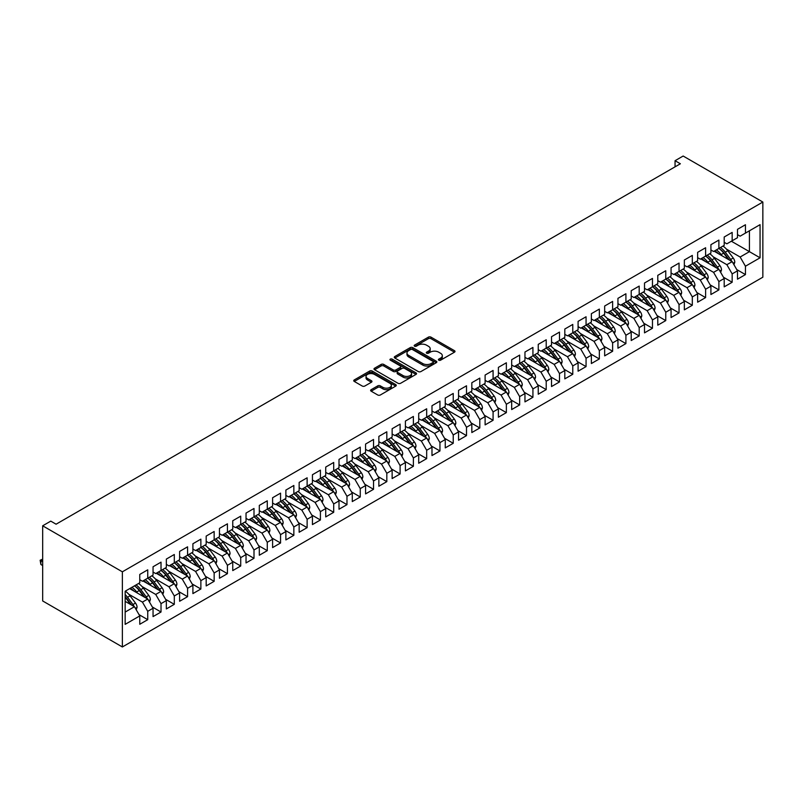<?xml version="1.0" encoding="UTF-8"?>
<svg xmlns="http://www.w3.org/2000/svg" width="803" height="803" viewBox="0 0 803 803"><rect width="100%" height="100%" fill="white"/><g stroke="black" fill="none" stroke-linecap="round" stroke-linejoin="round"><path stroke-width="1.2" d="M438.799 360.186A1.295 0.743 0 0 0 440.616 360.186L454.468 352.186A1.847 1.064 0 0 0 455.01 351.433A1.847 1.064 0 0 0 454.468 350.68L431 337.14A1.847 1.064 0 0 0 428.4 337.14L414.549 345.129A1.295 0.743 0 0 0 414.167 345.661A1.295 0.743 0 0 0 414.549 346.183A1.295 0.743 0 0 0 416.366 346.183L418.162 345.149A5.902 3.403 0 0 1 426.503 345.149L428.461 346.284A5.902 3.403 0 0 1 430.187 348.693A5.902 3.403 0 0 1 428.461 351.102L426.674 352.136A1.295 0.743 0 0 0 426.293 352.658A1.295 0.743 0 0 0 426.674 353.19A1.295 0.743 0 0 0 428.491 353.19L430.288 352.156A5.902 3.403 0 0 1 438.629 352.156L440.586 353.28A5.902 3.403 0 0 1 442.312 355.689A5.902 3.403 0 0 1 440.586 358.098L438.799 359.132A1.295 0.743 0 0 0 438.418 359.664A1.295 0.743 0 0 0 438.799 360.186L438.799 359.132M371.167 389.676A1.847 1.064 0 0 0 370.625 390.429A1.847 1.064 0 0 0 371.167 391.181L377.741 394.986A1.847 1.064 0 0 0 380.351 394.986L395.738 386.102A1.847 1.064 0 0 0 396.28 385.35A1.847 1.064 0 0 0 395.738 384.597L372.271 371.046A1.847 1.064 0 0 0 369.661 371.046L354.274 379.929A1.847 1.064 0 0 0 353.742 380.682A1.847 1.064 0 0 0 354.274 381.435L362.233 386.022A1.847 1.064 0 0 0 364.843 386.022L371.428 382.228A1.847 1.064 0 0 0 371.96 381.475A1.847 1.064 0 0 0 371.428 380.722L367.483 378.444A4.928 2.851 0 0 1 366.038 376.426A4.928 2.851 0 0 1 369.079 373.796A4.928 2.851 0 0 1 374.449 374.419L389.907 383.332A4.928 2.851 0 0 1 391.352 385.35A4.928 2.851 0 0 1 388.301 387.979A4.928 2.851 0 0 1 382.931 387.357L380.351 385.872A1.847 1.064 0 0 0 377.741 385.872L371.167 389.676L371.167 391.181M42.669 525.804L122.367 571.816L122.367 646.967L42.669 600.955L42.669 525.804L50.78 521.127L56.09 524.198L680.362 163.772L675.052 160.71L675.052 166.843M675.052 160.71L683.152 156.033L762.85 202.045L122.367 571.816M418.293 371.568A1.847 1.064 0 0 0 420.902 371.568L436.29 362.695A1.847 1.064 0 0 0 436.822 361.942A1.847 1.064 0 0 0 436.29 361.189L412.812 347.639A1.847 1.064 0 0 0 410.213 347.639L394.825 356.522A1.847 1.064 0 0 0 394.283 357.275A1.847 1.064 0 0 0 394.825 358.028L418.293 371.568M390.84 360.467A1.295 0.743 0 0 1 392.155 360.647L415.984 374.409L400.627 383.282A1.847 1.064 0 0 1 398.017 383.282L374.549 369.731L374.549 368.226A1.847 1.064 0 0 0 374.007 368.978A1.847 1.064 0 0 0 374.549 369.731M374.549 368.226L381.134 364.421A1.847 1.064 0 0 1 383.744 364.421L393.259 369.922A1.847 1.064 0 0 0 395.869 369.922L400.235 367.393A1.847 1.064 0 0 0 400.777 366.64A1.847 1.064 0 0 0 400.235 365.887L390.328 360.166A1.295 0.743 0 0 1 389.947 359.644A1.295 0.743 0 0 1 390.75 358.951A1.295 0.743 0 0 1 392.155 359.112L416.014 372.893A1.847 1.064 0 0 1 416.556 373.646A1.847 1.064 0 0 1 416.014 374.399L416.014 372.893M122.367 646.967L762.85 277.196L762.85 202.045M731.372 241.231L749.43 251.66L749.43 230.802L760.06 224.659L745.445 233.101L745.445 224.74L737.485 229.337L737.485 237.698L732.165 240.77L732.165 232.408L724.196 237.005L724.196 245.367L718.886 248.438L718.886 240.077L710.916 244.674L710.916 253.035L705.606 256.107L705.606 247.746L697.636 252.343L697.636 260.704L692.316 263.775L692.316 255.414L684.347 260.011L684.347 268.373L679.037 271.444L679.037 263.083L671.067 267.68L671.067 276.041L665.757 279.113L665.757 270.752L657.787 275.349L657.787 283.71L652.468 286.781L652.468 278.42L644.508 283.017L644.508 291.379L639.188 294.45L639.188 286.089L631.218 290.686L631.218 299.047L625.908 302.119L625.908 293.757L617.939 298.355L617.939 306.716L612.629 309.787L612.629 301.426L604.659 306.023L604.659 314.385L599.339 317.456L599.339 309.095L591.369 313.692L591.369 322.053L586.06 325.125L586.06 316.763L578.09 321.361L578.09 329.722L572.78 332.793L572.78 324.432L564.81 329.029L564.81 337.39L559.49 340.462L559.49 332.101L551.531 336.698L551.531 345.059L546.211 348.131L546.211 339.769L538.241 344.367L538.241 352.728L532.931 355.799L532.931 347.438L524.961 352.035L524.961 360.396L519.651 363.468L519.651 355.107L511.682 359.704L511.682 368.065L506.362 371.137L506.362 362.775L498.392 367.372L498.392 375.734L493.082 378.805L493.082 370.444L485.112 375.041L485.112 383.402L479.803 386.474L479.803 378.113L471.833 382.71L471.833 391.071L466.513 394.143L466.513 385.781L458.553 390.378L458.553 398.74L453.233 401.811L453.233 393.45L445.263 398.047L445.263 406.408L439.954 409.48L439.954 401.119L431.984 405.716L431.984 414.077L426.674 417.148L426.674 408.787L418.704 413.384L418.704 421.746L413.384 424.817L413.384 416.456L405.415 421.053L405.415 429.414L400.105 432.486L400.105 424.125L392.135 428.722L392.135 437.083L386.825 440.144L386.825 431.793L378.855 436.39L378.855 444.752L373.536 447.813L373.536 439.462L365.576 444.059L365.576 452.42L360.256 455.482L360.256 447.13L352.286 451.728L352.286 460.089L346.976 463.15L346.976 454.799L339.007 459.396L339.007 467.758L333.697 470.819L333.697 462.468L325.727 467.065L325.727 475.426L320.407 478.488L320.407 470.136L312.437 474.734L312.437 483.095L307.127 486.156L307.127 477.805L299.158 482.402L299.158 490.763L293.848 493.825L293.848 485.474L285.878 490.071L285.878 498.432L280.558 501.494L280.558 493.142L272.598 497.74L272.598 506.101L267.279 509.162L267.279 500.811L259.309 505.408L259.309 513.769L253.999 516.831L253.999 508.48L246.029 513.077L246.029 521.438L240.719 524.5L240.719 516.148L232.75 520.745L232.75 529.107L227.43 532.168L227.43 523.817L219.46 528.414L219.46 536.775L214.15 539.837L214.15 531.486L206.18 536.083L206.18 544.444L200.87 547.505L200.87 539.154L192.901 543.751L192.901 552.113L187.581 555.174L187.581 546.823L179.621 551.42L179.621 559.781L174.301 562.843L174.301 554.492L166.331 559.089L166.331 567.45L161.022 570.511L161.022 562.16L153.052 566.757L153.052 575.119L147.742 578.18L147.742 569.829L139.772 574.426L139.772 582.787L125.158 591.219L125.158 624.353L139.772 615.911L134.452 606.707L125.158 601.347M760.06 224.659L760.06 257.793L745.445 266.225L740.135 257.02L726.454 249.121M736.752 269.567L745.445 274.586L745.445 266.225M745.445 274.586L737.485 279.183L737.485 270.832L732.165 273.893L726.856 264.689L713.174 256.789M723.463 277.236L732.165 282.254L732.165 273.893M732.165 282.254L724.196 286.852L724.196 278.5L718.886 281.562L713.576 272.358L699.885 264.458M710.183 284.904L718.886 289.923L718.886 281.562M718.886 289.923L710.916 294.52L710.916 286.169L705.606 289.231L700.286 280.026L686.605 272.127M696.904 292.573L705.606 297.592L705.606 289.231M705.606 297.592L697.636 302.189L697.636 293.838L692.316 296.899L687.007 287.695L673.326 279.795M683.624 300.242L692.316 305.26L692.316 296.899M692.316 305.26L684.347 309.858L684.347 301.506L679.037 304.568L673.727 295.363L660.046 287.464M670.334 307.91L679.037 312.929L679.037 304.568M679.037 312.929L671.067 317.526L671.067 309.175L665.757 312.237L660.437 303.032L646.756 295.133M657.055 315.579L665.757 320.598L665.757 312.237M665.757 320.598L657.787 325.195L657.787 316.844L652.468 319.905L647.158 310.701L633.477 302.801M643.775 323.248L652.468 328.266L652.468 319.905M652.468 328.266L644.508 332.864L644.508 324.512L639.188 327.574L633.878 318.369L620.197 310.47M630.485 330.906L639.188 335.935L639.188 327.574M639.188 335.935L631.218 340.532L631.218 332.181L625.908 335.242L620.599 326.038L606.907 318.139M617.206 338.575L625.908 343.604L625.908 335.242M625.908 343.604L617.939 348.201L617.939 339.85L612.629 342.911L607.309 333.707L593.628 325.807M603.926 346.244L612.629 351.272L612.629 342.911M612.629 351.272L604.659 355.87L604.659 347.518L599.339 350.58L594.029 341.375L580.348 333.476M590.647 353.912L599.339 358.941L599.339 350.58M599.339 358.941L591.369 363.538L591.369 355.187L586.06 358.248L580.75 349.044L567.069 341.145M577.357 361.581L586.06 366.61L586.06 358.248M586.06 366.61L578.09 371.207L578.09 362.856L572.78 365.917L567.46 356.713L553.779 348.813M564.077 369.25L572.78 374.278L572.78 365.917M572.78 374.278L564.81 378.875L564.81 370.514L559.49 373.586L554.18 364.381L540.499 356.482M550.798 376.918L559.49 381.947L559.49 373.586M559.49 381.947L551.531 386.544L551.531 378.183L546.211 381.254L540.901 372.05L527.22 364.15M537.508 384.587L546.211 389.616L546.211 381.254M546.211 389.616L538.241 394.213L538.241 385.852L532.931 388.923L527.621 379.719L513.93 371.819M524.229 392.255L532.931 397.284L532.931 388.923M532.931 397.284L524.961 401.881L524.961 393.52L519.651 396.592L514.332 387.387L500.65 379.488M510.949 399.924L519.651 404.953L519.651 396.592M519.651 404.953L511.682 409.55L511.682 401.189L506.362 404.26L501.052 395.056L487.371 387.156M497.669 407.593L506.362 412.622L506.362 404.26M506.362 412.622L498.392 417.219L498.392 408.857L493.082 411.929L487.772 402.725L474.091 394.825M484.38 415.261L493.082 420.29L493.082 411.929M493.082 420.29L485.112 424.887L485.112 416.526L479.803 419.598L474.483 410.393L460.802 402.494M471.1 422.93L479.803 427.959L479.803 419.598M479.803 427.959L471.833 432.556L471.833 424.195L466.513 427.266L461.203 418.062L447.522 410.162M457.82 430.599L466.513 435.627L466.513 427.266M466.513 435.627L458.553 440.225L458.553 431.863L453.233 434.935L447.923 425.731L434.242 417.831M444.531 438.267L453.233 443.296L453.233 434.935M453.233 443.296L445.263 447.893L445.263 439.532L439.954 442.604L434.644 433.399L420.953 425.5M431.251 445.936L439.954 450.965L439.954 442.604M439.954 450.965L431.984 455.562L431.984 447.201L426.674 450.272L421.354 441.068L407.673 433.168M417.972 453.605L426.674 458.633L426.674 450.272M426.674 458.633L418.704 463.231L418.704 454.869L413.384 457.941L408.075 448.736L394.393 440.837M404.692 461.273L413.384 466.302L413.384 457.941M413.384 466.302L405.415 470.899L405.415 462.538L400.105 465.61L394.795 456.405L381.114 448.506M391.402 468.942L400.105 473.971L400.105 465.61M400.105 473.971L392.135 478.568L392.135 470.207L386.825 473.278L381.505 464.074L367.824 456.174M378.123 476.611L386.825 481.639L386.825 473.278M386.825 481.639L378.855 486.237L378.855 477.875L373.536 480.947L368.226 471.742L354.545 463.843M364.843 484.279L373.536 489.308L373.536 480.947M373.536 489.308L365.576 493.905L365.576 485.544L360.256 488.615L354.946 479.411L341.265 471.512M351.553 491.948L360.256 496.977L360.256 488.615M360.256 496.977L352.286 501.574L352.286 493.213L346.976 496.284L341.666 487.08L327.975 479.18M338.274 499.617L346.976 504.645L346.976 496.284M346.976 504.645L339.007 509.243L339.007 500.881L333.697 503.953L328.377 494.748L314.696 486.849M324.994 507.285L333.697 512.314L333.697 503.953M333.697 512.314L325.727 516.911L325.727 508.55L320.407 511.621L315.097 502.417L301.416 494.518M311.715 514.954L320.407 519.983L320.407 511.621M320.407 519.983L312.437 524.58L312.437 516.219L307.127 519.29L301.818 510.086L288.136 502.186M298.425 522.623L307.127 527.651L307.127 519.29M307.127 527.651L299.158 532.248L299.158 523.887L293.848 526.959L288.528 517.754L274.847 509.855M285.145 530.291L293.848 535.32L293.848 526.959M293.848 535.32L285.878 539.917L285.878 531.556L280.558 534.627L275.248 525.423L261.567 517.523M271.866 537.96L280.558 542.989L280.558 534.627M280.558 542.989L272.598 547.586L272.598 539.225L267.279 542.296L261.969 533.092L248.288 525.192M258.576 545.628L267.279 550.657L267.279 542.296M267.279 550.657L259.309 555.254L259.309 546.893L253.999 549.965L248.689 540.76L234.998 532.861M245.296 553.297L253.999 558.326L253.999 549.965M253.999 558.326L246.029 562.923L246.029 554.562L240.719 557.633L235.399 548.429L221.718 540.529M232.017 560.966L240.719 565.995L240.719 557.633M240.719 565.995L232.75 570.592L232.75 562.23L227.43 565.302L222.12 556.098L208.439 548.198M218.737 568.634L227.43 573.663L227.43 565.302M227.43 573.663L219.46 578.26L219.46 569.899L214.15 572.971L208.84 563.766L195.159 555.867M205.448 576.303L214.15 581.332L214.15 572.971M214.15 581.332L206.18 585.929L206.18 577.568L200.87 580.639L195.551 571.435L181.869 563.535M192.168 583.972L200.87 589L200.87 580.639M200.87 589L192.901 593.598L192.901 585.236L187.581 588.308L182.271 579.104L168.59 571.204M178.888 591.64L187.581 596.669L187.581 588.308M187.581 596.669L179.621 601.266L179.621 592.905L174.301 595.977L168.991 586.772L155.31 578.873M165.599 599.309L174.301 604.338L174.301 595.977M174.301 604.338L166.331 608.935L166.331 600.574L161.022 603.645L155.712 594.441L142.021 586.541M152.319 606.978L161.022 612.006L161.022 603.645M161.022 612.006L153.052 616.604L153.052 608.242L147.742 611.314L142.422 602.109L128.741 594.21M139.039 614.646L147.742 619.675L147.742 611.314M147.742 619.675L139.772 624.272L139.772 615.911M139.772 579.716L142.422 581.252L147.742 578.18M125.158 612.077L134.452 606.707M153.052 572.047L155.712 573.583L161.022 570.511A14.374 8.301 60 0 1 165.799 575.199L170.547 581.543M142.422 602.109L147.742 599.038L129.674 588.609M153.052 608.242L147.742 599.038M166.331 564.379L168.991 565.914L174.301 562.843M155.712 594.441L161.022 591.369L142.954 580.94M166.331 600.574L161.022 591.369M179.621 556.71L182.271 558.246L187.581 555.174M168.991 586.772L174.301 583.701L156.234 573.272M179.621 592.905L174.301 583.701M192.901 549.041L195.551 550.577L200.87 547.505M182.271 579.104L187.581 576.032L169.523 565.603M192.901 585.236L187.581 576.032M206.18 541.373L208.84 542.908L214.15 539.837M195.551 571.435L200.87 568.363L182.803 557.934M206.18 577.568L200.87 568.363M219.46 533.704L222.12 535.24L227.43 532.168M208.84 563.766L214.15 560.695L196.083 550.266M219.46 569.899L214.15 560.695M232.75 526.035L235.399 527.571L240.719 524.5A14.374 8.301 60 0 1 245.497 529.187L250.245 535.531M222.12 556.098L227.43 553.036L209.372 542.597M232.75 562.23L227.43 553.036M246.029 518.367L248.689 519.902L253.999 516.831M235.399 548.429L240.719 545.367L222.652 534.928M246.029 554.562L240.719 545.367M259.309 510.698L261.969 512.234L267.279 509.162M248.689 540.76L253.999 537.699L235.931 527.26M259.309 546.893L253.999 537.699M272.598 503.029L275.248 504.565L280.558 501.494M261.969 533.092L267.279 530.03L249.211 519.591M272.598 539.225L267.279 530.03M285.878 495.361L288.528 496.896L293.848 493.825M275.248 525.423L280.558 522.362L262.501 511.923M285.878 531.556L280.558 522.362M299.158 487.692L301.818 489.228L307.127 486.156M288.528 517.754L293.848 514.693L275.78 504.254M299.158 523.887L293.848 514.693M312.437 480.023L315.097 481.559L320.407 478.488A14.374 8.301 60 0 1 325.185 483.175L329.943 489.519M301.818 510.086L307.127 507.024L289.06 496.595M312.437 516.219L307.127 507.024M325.727 472.355L328.377 473.89L333.697 470.819M315.097 502.417L320.407 499.356L302.35 488.927M325.727 508.55L320.407 499.356M339.007 464.686L341.666 466.222L346.976 463.15M328.377 494.748L333.697 491.687L315.629 481.258M339.007 500.881L333.697 491.687M352.286 457.017L354.946 458.553L360.256 455.482A14.374 8.301 60 0 1 365.034 460.169L369.792 466.513M341.666 487.08L346.976 484.018L328.909 473.589M352.286 493.213L346.976 484.018M365.576 449.349L368.226 450.884L373.536 447.813M354.946 479.411L360.256 476.35L342.198 465.921M365.576 485.544L360.256 476.35M378.855 441.68L381.505 443.216L386.825 440.144M368.226 471.742L373.536 468.681L355.478 458.252M378.855 477.875L373.536 468.681M392.135 434.011L394.795 435.547L400.105 432.486M381.505 464.074L386.825 461.012L368.758 450.583M392.135 470.207L386.825 461.012M405.415 426.343L408.075 427.879L413.384 424.817M394.795 456.405L400.105 453.344L382.037 442.915M405.415 462.538L400.105 453.344M418.704 418.674L421.354 420.21L426.674 417.148M408.075 448.736L413.384 445.675L395.327 435.246M418.704 454.869L413.384 445.675M431.984 411.006L434.644 412.541L439.954 409.48A14.374 8.301 60 0 1 444.732 414.157L449.479 420.501M421.354 441.068L426.674 438.006L408.607 427.577M431.984 447.201L426.674 438.006M445.263 403.337L447.923 404.873L453.233 401.811M434.644 433.399L439.954 430.338L421.886 419.909M445.263 439.532L439.954 430.338M458.553 395.668L461.203 397.204L466.513 394.143M447.923 425.731L453.233 422.669L435.176 412.24M458.553 431.863L453.233 422.669M471.833 388L474.483 389.535L479.803 386.474A14.374 8.301 60 0 1 484.58 391.151L489.328 397.495M461.203 418.062L466.513 415L448.455 404.571M471.833 424.195L466.513 415M485.112 380.331L487.772 381.867L493.082 378.805M474.483 410.393L479.803 407.332L461.735 396.903M485.112 416.526L479.803 407.332M498.392 372.662L501.052 374.198L506.362 371.137A14.374 8.301 60 0 1 511.14 375.814L515.897 382.158M487.772 402.725L493.082 399.663L475.015 389.234M498.392 408.857L493.082 399.663M511.682 364.994L514.332 366.529L519.651 363.468A14.374 8.301 60 0 1 524.429 368.145L529.177 374.489M501.052 395.056L506.362 391.994L488.304 381.566M511.682 401.189L506.362 391.994M524.961 357.325L527.621 358.861L532.931 355.799M514.332 387.387L519.651 384.326L501.584 373.897M524.961 393.52L519.651 384.326M538.241 349.656L540.901 351.192L546.211 348.131A14.374 8.301 60 0 1 550.988 352.808L555.746 359.152M527.621 379.719L532.931 376.657L514.864 366.228M538.241 385.852L532.931 376.657M551.531 341.988L554.18 343.523L559.49 340.462A14.374 8.301 60 0 1 564.278 345.139L569.026 351.483M540.901 372.05L546.211 368.989L528.153 358.56M551.531 378.183L546.211 368.989M564.81 334.319L567.46 335.855L572.78 332.793M554.18 364.381L559.49 361.32L541.433 350.891M564.81 370.514L559.49 361.32M578.09 326.65L580.75 328.186L586.06 325.125A14.374 8.301 60 0 1 590.837 329.802L595.585 336.146M567.46 356.713L572.78 353.651L554.712 343.222M578.09 362.856L572.78 353.651M591.369 318.982L594.029 320.517L599.339 317.456M580.75 349.044L586.06 345.983L567.992 335.554M591.369 355.187L586.06 345.983M604.659 311.313L607.309 312.849L612.629 309.787M594.029 341.375L599.339 338.314L581.282 327.885M604.659 347.518L599.339 338.314M617.939 303.644L620.599 305.18L625.908 302.119A14.374 8.301 60 0 1 630.686 306.796L635.434 313.14M607.309 333.707L612.629 330.645L594.561 320.216M617.939 339.85L612.629 330.645M631.218 295.976L633.878 297.511L639.188 294.45M620.599 326.038L625.908 322.977L607.841 312.548M631.218 332.181L625.908 322.977M644.508 288.307L647.158 289.843L652.468 286.781M633.878 318.369L639.188 315.308L621.131 304.879M644.508 324.512L639.188 315.308M657.787 280.638L660.437 282.174L665.757 279.113M647.158 310.701L652.468 307.639L634.41 297.21M657.787 316.844L652.468 307.639M671.067 272.97L673.727 274.506L679.037 271.444M660.437 303.032L665.757 299.971L647.69 289.542M671.067 309.175L665.757 299.971M684.347 265.301L687.007 266.837L692.316 263.775M673.727 295.363L679.037 292.302L660.969 281.873M684.347 301.506L679.037 292.302M697.636 257.633L700.286 259.168L705.606 256.107A14.374 8.301 60 0 1 710.384 260.784L715.132 267.128M687.007 287.695L692.316 284.633L674.259 274.204M697.636 293.838L692.316 284.633M710.916 249.964L713.576 251.5L718.886 248.438M700.286 280.026L705.606 276.965L687.539 266.536M710.916 286.169L705.606 276.965M724.196 242.305L726.856 243.831L732.165 240.77M713.576 272.358L718.886 269.296L700.818 258.867M724.196 278.5L718.886 269.296M737.485 234.637L740.135 236.162L745.445 233.101M726.856 264.689L732.165 261.627L714.108 251.198M737.485 270.832L732.165 261.627M740.135 257.02L749.43 251.66L760.06 257.793M439.311 360.366L440.586 359.634A5.902 3.403 0 0 0 442.312 357.225L442.312 355.689M430.187 348.693L430.187 350.228A5.902 3.403 0 0 1 428.461 352.637L427.186 353.37M454.448 352.206L431 338.665A1.847 1.064 0 0 0 428.4 338.665L415.061 346.374M436.29 361.189L436.29 362.695L412.812 349.175A1.847 1.064 0 0 0 410.213 349.175L394.845 358.038L394.825 356.522M433.028 362.464A1.295 0.743 0 0 0 433.399 361.942A1.295 0.743 0 0 0 433.028 361.41L412.431 349.516A1.295 0.743 0 0 0 410.604 349.516L408.707 350.61A5.902 3.403 0 0 0 406.98 353.019A5.902 3.403 0 0 0 408.707 355.428L422.79 363.558A5.902 3.403 0 0 0 431.131 363.558L433.028 362.464L433.028 364A1.295 0.743 0 0 0 433.399 363.468L433.399 361.942M406.98 353.019L406.98 354.555A5.902 3.403 0 0 0 408.707 356.964L408.707 355.428M433.028 364L431.131 365.094A5.902 3.403 0 0 1 422.79 365.094L408.707 356.964M374.579 369.741L381.134 365.957L381.134 364.421M400.777 366.64L400.777 368.175A1.847 1.064 0 0 1 400.235 368.928L395.869 371.448A1.847 1.064 0 0 1 393.259 371.448L383.744 365.957A1.847 1.064 0 0 0 381.134 365.957M403.136 375.623A4.928 2.851 0 0 0 408.516 376.236A4.928 2.851 0 0 0 411.558 373.606A4.928 2.851 0 0 0 410.112 371.588L404.672 368.447A1.847 1.064 0 0 0 402.062 368.447L397.696 370.966A1.847 1.064 0 0 0 397.154 371.719A1.847 1.064 0 0 0 397.696 372.472L403.136 375.623L403.136 377.149A4.928 2.851 0 0 0 408.516 377.771A4.928 2.851 0 0 0 411.558 375.142L411.558 373.606M397.154 371.719L397.154 373.254A1.847 1.064 0 0 0 397.696 374.007L397.696 372.472M403.136 377.149L397.696 374.007M391.352 385.35L391.352 386.885A4.928 2.851 0 0 1 388.301 389.515A4.928 2.851 0 0 1 382.931 388.893L380.351 387.407A1.847 1.064 0 0 0 377.741 387.407L371.187 391.191M366.038 376.426L366.038 377.962A4.928 2.851 0 0 0 367.483 379.98L367.483 378.444M371.398 382.238L367.483 379.98M395.738 384.597L395.738 386.102L372.271 372.582A1.847 1.064 0 0 0 369.661 372.582L354.304 381.445M733.942 264.699L734.795 262.22A4.979 2.871 -120 0 0 733.209 257.984L727.779 250.737A14.374 8.301 -120 0 0 722.971 246.079M722.048 255.776L721.144 254.571A14.374 8.301 -120 0 0 716.336 249.914M718.514 253.738A11.925 6.886 -120 0 0 714.58 250.927M731.784 261.407A4.979 2.871 -120 0 0 730.68 259.439L725.26 252.192A14.374 8.301 -120 0 0 720.452 247.535M719.729 249.081A11.925 6.886 60 0 1 724.306 253.316L729.285 259.961M718.856 248.448A14.374 8.301 60 0 1 723.664 253.116L728.411 259.459M720.662 272.368L721.516 269.888A4.979 2.871 -120 0 0 719.93 265.652L714.499 258.405A14.374 8.301 -120 0 0 709.691 253.748M708.758 263.444L707.855 262.24A14.374 8.301 -120 0 0 703.047 257.582M705.235 261.407A11.925 6.886 -120 0 0 701.29 258.596M718.504 269.075A4.979 2.871 -120 0 0 717.4 267.108L711.98 259.861A14.374 8.301 -120 0 0 707.172 255.203M706.449 256.749A11.925 6.886 60 0 1 711.026 260.985L716.005 267.63M707.373 280.036L708.236 277.557A4.979 2.871 -120 0 0 706.64 273.321L701.22 266.074A14.374 8.301 -120 0 0 696.412 261.417M695.478 271.113L694.575 269.908A14.374 8.301 -120 0 0 689.767 265.251M691.945 269.075A11.925 6.886 -120 0 0 688.01 266.265M705.215 276.744A4.979 2.871 -120 0 0 704.121 274.777L698.69 267.529A14.374 8.301 -120 0 0 693.882 262.872M693.16 264.418A11.925 6.886 60 0 1 697.747 268.654L702.725 275.299M692.286 263.786A14.374 8.301 60 0 1 697.094 268.453L701.852 274.797M694.093 287.705L694.946 285.226A4.979 2.871 -120 0 0 693.36 280.99L687.93 273.743A14.374 8.301 -120 0 0 683.122 269.085M682.199 278.782L681.295 277.577A14.374 8.301 -120 0 0 676.487 272.92M678.665 276.744A11.925 6.886 -120 0 0 674.731 273.933M691.935 284.413A4.979 2.871 -120 0 0 690.841 282.445L685.411 275.198A14.374 8.301 -120 0 0 680.603 270.541M679.88 272.087A11.925 6.886 60 0 1 684.467 276.322L689.446 282.967M679.007 271.454A14.374 8.301 60 0 1 683.815 276.122L688.562 282.465M680.814 295.374L681.667 292.894A4.979 2.871 -120 0 0 680.081 288.658L674.65 281.411A14.374 8.301 -120 0 0 669.843 276.754M668.909 286.45L668.006 285.246A14.374 8.301 -120 0 0 663.198 280.588M665.386 284.413A11.925 6.886 -120 0 0 661.441 281.602M678.655 292.081A4.979 2.871 -120 0 0 677.551 290.114L672.131 282.867A14.374 8.301 -120 0 0 667.323 278.209M666.6 279.745A11.925 6.886 60 0 1 671.178 283.991L676.156 290.636M665.727 279.123A14.374 8.301 60 0 1 670.535 283.79L675.283 290.134M667.524 303.042L668.387 300.563A4.979 2.871 -120 0 0 666.791 296.327L661.371 289.08A14.374 8.301 -120 0 0 656.563 284.413M655.629 294.119L654.726 292.914A14.374 8.301 -120 0 0 649.918 288.247M652.096 292.081A11.925 6.886 -120 0 0 648.162 289.271M665.366 299.75A4.979 2.871 -120 0 0 664.272 297.783L658.841 290.535A14.374 8.301 -120 0 0 654.033 285.878M653.321 287.414A11.925 6.886 60 0 1 657.898 291.66L662.876 298.304M652.448 286.791A14.374 8.301 60 0 1 657.255 291.459L662.003 297.803M654.244 310.711L655.097 308.232A4.979 2.871 -120 0 0 653.512 303.996L648.081 296.749A14.374 8.301 -120 0 0 643.283 292.081M642.35 301.787L641.446 300.583A14.374 8.301 -120 0 0 636.638 295.916M638.817 299.75A11.925 6.886 -120 0 0 634.882 296.929M652.086 307.419A4.979 2.871 -120 0 0 650.992 305.451L645.562 298.204A14.374 8.301 -120 0 0 640.754 293.547M640.031 295.082A11.925 6.886 60 0 1 644.618 299.328L649.597 305.973M639.158 294.46A14.374 8.301 60 0 1 643.966 299.128L648.724 305.471M640.965 318.379L641.818 315.9A4.979 2.871 -120 0 0 640.232 311.664L634.802 304.417A14.374 8.301 -120 0 0 629.994 299.75M629.07 309.456L628.167 308.252A14.374 8.301 -120 0 0 623.359 303.584M625.537 307.419A11.925 6.886 -120 0 0 621.602 304.598M638.807 315.087A4.979 2.871 -120 0 0 637.702 313.12L632.282 305.873A14.374 8.301 -120 0 0 627.474 301.215M626.752 302.751A11.925 6.886 60 0 1 631.329 306.997L636.307 313.642M627.685 326.048L628.538 323.569A4.979 2.871 -120 0 0 626.952 319.333L621.522 312.086A14.374 8.301 -120 0 0 616.714 307.419M615.781 317.125L614.877 315.92A14.374 8.301 -120 0 0 610.069 311.253M612.257 315.087A11.925 6.886 -120 0 0 608.313 312.267M625.527 322.756A4.979 2.871 -120 0 0 624.423 320.788L619.003 313.541A14.374 8.301 -120 0 0 614.195 308.884M613.472 310.42A11.925 6.886 60 0 1 618.049 314.666L623.028 321.31M612.599 309.797A14.374 8.301 60 0 1 617.407 314.465L622.154 320.809M614.395 333.717L615.259 331.237A4.979 2.871 -120 0 0 613.663 327.002L608.242 319.755A14.374 8.301 -120 0 0 603.434 315.087M602.501 324.793L601.598 323.589A14.374 8.301 -120 0 0 596.79 318.921M598.968 322.756A11.925 6.886 -120 0 0 595.033 319.935M612.237 330.424A4.979 2.871 -120 0 0 611.143 328.457L605.713 321.21A14.374 8.301 -120 0 0 600.905 316.553M600.182 318.088A11.925 6.886 60 0 1 604.769 322.334L609.748 328.979M599.309 317.466A14.374 8.301 60 0 1 604.117 322.133L608.875 328.477M601.116 341.385L601.969 338.906A4.979 2.871 -120 0 0 600.383 334.67L594.953 327.423A14.374 8.301 -120 0 0 590.145 322.756M589.221 332.462L588.318 331.258A14.374 8.301 -120 0 0 583.51 326.59M585.688 330.424A11.925 6.886 -120 0 0 581.753 327.604M598.958 338.093A4.979 2.871 -120 0 0 597.864 336.126L592.433 328.879A14.374 8.301 -120 0 0 587.625 324.221M586.903 325.757A11.925 6.886 60 0 1 591.49 330.003L596.468 336.648M587.836 349.054L588.689 346.575A4.979 2.871 -120 0 0 587.103 342.339L581.673 335.092A14.374 8.301 -120 0 0 576.865 330.424M575.932 340.131L575.028 338.926A14.374 8.301 -120 0 0 570.22 334.259M572.409 338.093A11.925 6.886 -120 0 0 568.464 335.273M585.678 345.762A4.979 2.871 -120 0 0 584.574 343.794L579.154 336.547A14.374 8.301 -120 0 0 574.346 331.89M573.623 333.426A11.925 6.886 60 0 1 578.2 337.672L583.179 344.316M572.75 332.803A14.374 8.301 60 0 1 577.558 337.471L582.305 343.814M574.546 356.723L575.41 354.243A4.979 2.871 -120 0 0 573.814 350.008L568.394 342.761A14.374 8.301 -120 0 0 563.586 338.093M562.652 347.799L561.749 346.595A14.374 8.301 -120 0 0 556.941 341.927M559.119 345.762A11.925 6.886 -120 0 0 555.184 342.941M572.388 353.43A4.979 2.871 -120 0 0 571.294 351.463L565.864 344.216A14.374 8.301 -120 0 0 561.056 339.559M560.333 341.094A11.925 6.886 60 0 1 564.921 345.34L569.899 351.985M561.267 364.391L562.12 361.912A4.979 2.871 -120 0 0 560.534 357.676L555.104 350.429A14.374 8.301 -120 0 0 550.306 345.762M549.372 355.468L548.469 354.264A14.374 8.301 -120 0 0 543.661 349.596M545.839 353.43A11.925 6.886 -120 0 0 541.905 350.61M559.109 361.099A4.979 2.871 -120 0 0 558.015 359.132L552.584 351.885A14.374 8.301 -120 0 0 547.776 347.227M547.054 348.763A11.925 6.886 60 0 1 551.641 353.009L556.62 359.654M547.987 372.06L548.84 369.581A4.979 2.871 -120 0 0 547.255 365.345L541.824 358.098A14.374 8.301 -120 0 0 537.016 353.43M536.093 363.137L535.189 361.932A14.374 8.301 -120 0 0 530.381 357.265M532.56 361.099A11.925 6.886 -120 0 0 528.625 358.279M545.829 368.768A4.979 2.871 -120 0 0 544.725 366.8L539.305 359.553A14.374 8.301 -120 0 0 534.497 354.896M533.774 356.432A11.925 6.886 60 0 1 538.351 360.677L543.33 367.322M532.901 355.809A14.374 8.301 60 0 1 537.709 360.477L542.457 366.82M534.708 379.729L535.561 377.249A4.979 2.871 -120 0 0 533.975 373.014L528.545 365.766A14.374 8.301 -120 0 0 523.737 361.099M522.803 370.805L521.9 369.601A14.374 8.301 -120 0 0 517.092 364.933M519.28 368.768A11.925 6.886 -120 0 0 515.335 365.947M532.55 376.436A4.979 2.871 -120 0 0 531.445 374.469L526.015 367.222A14.374 8.301 -120 0 0 521.217 362.565M520.495 364.1A11.925 6.886 60 0 1 525.072 368.346L530.05 374.991M521.418 387.397L522.281 384.918A4.979 2.871 -120 0 0 520.685 380.682L515.265 373.435A14.374 8.301 -120 0 0 510.457 368.768M509.524 378.474L508.62 377.269A14.374 8.301 -120 0 0 503.812 372.602M505.99 376.436A11.925 6.886 -120 0 0 502.056 373.616M519.26 384.105A4.979 2.871 -120 0 0 518.166 382.138L512.736 374.891A14.374 8.301 -120 0 0 507.928 370.233M507.205 371.769A11.925 6.886 60 0 1 511.792 376.015L516.771 382.66M508.138 395.066L508.992 392.587A4.979 2.871 -120 0 0 507.406 388.351L501.975 381.104A14.374 8.301 -120 0 0 497.167 376.436M496.244 386.143L495.341 384.938A14.374 8.301 -120 0 0 490.533 380.271M492.711 384.105A11.925 6.886 -120 0 0 488.776 381.284M505.98 391.774A4.979 2.871 -120 0 0 504.886 389.806L499.456 382.559A14.374 8.301 -120 0 0 494.648 377.902M493.925 379.438A11.925 6.886 60 0 1 498.512 383.683L503.491 390.328M493.052 378.815A14.374 8.301 60 0 1 497.86 383.483L502.608 389.826M494.859 402.735L495.712 400.255A4.979 2.871 -120 0 0 494.126 396.02L488.696 388.772A14.374 8.301 -120 0 0 483.888 384.105M482.954 393.811L482.051 392.607A14.374 8.301 -120 0 0 477.243 387.939M479.431 391.774A11.925 6.886 -120 0 0 475.486 388.953M492.701 399.442A4.979 2.871 -120 0 0 491.597 397.475L486.176 390.228A14.374 8.301 -120 0 0 481.368 385.57M480.646 387.106A11.925 6.886 60 0 1 485.223 391.352L490.201 397.997M481.569 410.403L482.432 407.924A4.979 2.871 -120 0 0 480.836 403.688L475.416 396.441A14.374 8.301 -120 0 0 470.608 391.774M469.675 401.48L468.771 400.275A14.374 8.301 -120 0 0 463.963 395.608M466.141 399.442A11.925 6.886 -120 0 0 462.207 396.622M479.411 407.111A4.979 2.871 -120 0 0 478.317 405.144L472.887 397.897A14.374 8.301 -120 0 0 468.079 393.239M467.356 394.775A11.925 6.886 60 0 1 471.943 399.021L476.922 405.666M466.493 394.153A14.374 8.301 60 0 1 471.301 398.82L476.049 405.164M468.29 418.072L469.143 415.593A4.979 2.871 -120 0 0 467.557 411.357L462.126 404.11A14.374 8.301 -120 0 0 457.329 399.442M456.395 409.149L455.492 407.944A14.374 8.301 -120 0 0 450.684 403.277M452.862 407.111A11.925 6.886 -120 0 0 448.927 404.29M466.131 414.78A4.979 2.871 -120 0 0 465.037 412.812L459.607 405.565A14.374 8.301 -120 0 0 454.799 400.908M454.076 402.444A11.925 6.886 60 0 1 458.664 406.689L463.642 413.334M453.203 401.821A14.374 8.301 60 0 1 458.011 406.489L462.769 412.832M455.01 425.741L455.863 423.261A4.979 2.871 -120 0 0 454.277 419.025L448.847 411.778A14.374 8.301 -120 0 0 444.039 407.111M443.115 416.817L442.212 415.613A14.374 8.301 -120 0 0 437.404 410.945M439.582 414.78A11.925 6.886 -120 0 0 435.648 411.959M452.852 422.448A4.979 2.871 -120 0 0 451.748 420.481L446.327 413.234A14.374 8.301 -120 0 0 441.52 408.576M440.797 410.112A11.925 6.886 60 0 1 445.374 414.358L450.353 421.003M441.73 433.409L442.583 430.93A4.979 2.871 -120 0 0 440.998 426.694L435.567 419.447A14.374 8.301 -120 0 0 430.759 414.78M429.826 424.486L428.922 423.281A14.374 8.301 -120 0 0 424.114 418.614M426.293 422.448A11.925 6.886 -120 0 0 422.358 419.628M439.572 430.107A4.979 2.871 -120 0 0 438.468 428.15L433.038 420.902A14.374 8.301 -120 0 0 428.24 416.245M427.517 417.781A11.925 6.886 60 0 1 432.094 422.027L437.073 428.672M426.644 417.159A14.374 8.301 60 0 1 431.452 421.826L436.2 428.17M428.441 441.078L429.304 438.599A4.979 2.871 -120 0 0 427.708 434.363L422.288 427.116A14.374 8.301 -120 0 0 417.48 422.448M416.546 432.155L415.643 430.95A14.374 8.301 -120 0 0 410.835 426.283M413.013 430.117A11.925 6.886 -120 0 0 409.078 427.296M426.283 437.776A4.979 2.871 -120 0 0 425.188 435.818L419.758 428.571A14.374 8.301 -120 0 0 414.95 423.914M414.228 425.449A11.925 6.886 60 0 1 418.815 429.695L423.793 436.34M413.354 424.827A14.374 8.301 60 0 1 418.162 429.495L422.92 435.838M415.161 448.747L416.014 446.267A4.979 2.871 -120 0 0 414.428 442.031L408.998 434.784A14.374 8.301 -120 0 0 404.19 430.117M403.267 439.823L402.363 438.619A14.374 8.301 -120 0 0 397.555 433.951M399.733 437.786A11.925 6.886 -120 0 0 395.799 434.965M413.003 445.444A4.979 2.871 -120 0 0 411.909 443.487L406.479 436.24A14.374 8.301 -120 0 0 401.671 431.582M400.948 433.118A11.925 6.886 60 0 1 405.535 437.364L410.514 444.009M400.075 432.496A14.374 8.301 60 0 1 404.883 437.163L409.63 443.507M401.881 456.415L402.735 453.936A4.979 2.871 -120 0 0 401.149 449.7L395.718 442.453A14.374 8.301 -120 0 0 390.91 437.786M389.977 447.492L389.074 446.287A14.374 8.301 -120 0 0 384.266 441.62M386.454 445.454A11.925 6.886 -120 0 0 382.509 442.634M399.723 453.113A4.979 2.871 -120 0 0 398.619 451.156L393.199 443.908A14.374 8.301 -120 0 0 388.391 439.241M387.668 440.787A11.925 6.886 60 0 1 392.245 445.033L397.224 451.677M386.795 440.164A14.374 8.301 60 0 1 391.603 444.832L396.351 451.176M388.592 464.084L389.455 461.605A4.979 2.871 -120 0 0 387.859 457.369L382.439 450.122A14.374 8.301 -120 0 0 377.631 445.454M376.697 455.16L375.794 453.956A14.374 8.301 -120 0 0 370.986 449.289M373.164 453.123A11.925 6.886 -120 0 0 369.229 450.302M386.434 460.781A4.979 2.871 -120 0 0 385.34 458.824L379.909 451.577A14.374 8.301 -120 0 0 375.101 446.91M374.379 448.455A11.925 6.886 60 0 1 378.966 452.701L383.944 459.346M373.515 447.833A14.374 8.301 60 0 1 378.323 452.501L383.071 458.844M375.312 471.752L376.165 469.273A4.979 2.871 -120 0 0 374.579 465.037L369.149 457.79A14.374 8.301 -120 0 0 364.351 453.123M363.418 462.829L362.514 461.625A14.374 8.301 -120 0 0 357.706 456.957M359.885 460.792A11.925 6.886 -120 0 0 355.95 457.971M373.154 468.45A4.979 2.871 -120 0 0 372.06 466.493L366.63 459.246A14.374 8.301 -120 0 0 361.822 454.578M361.099 456.124A11.925 6.886 60 0 1 365.686 460.37L370.665 467.015M362.033 479.421L362.886 476.942A4.979 2.871 -120 0 0 361.3 472.706L355.87 465.459A14.374 8.301 -120 0 0 351.062 460.792M350.138 470.498L349.235 469.293A14.374 8.301 -120 0 0 344.427 464.626M346.605 468.46A11.925 6.886 -120 0 0 342.67 465.64M359.874 476.119A4.979 2.871 -120 0 0 358.77 474.161L353.35 466.914A14.374 8.301 -120 0 0 348.542 462.247M347.819 463.793A11.925 6.886 60 0 1 352.397 468.039L357.375 474.683M346.946 463.17A14.374 8.301 60 0 1 351.754 467.838L356.502 474.182M348.753 487.09L349.606 484.61A4.979 2.871 -120 0 0 348.02 480.375L342.59 473.128A14.374 8.301 -120 0 0 337.782 468.46M336.848 478.166L335.945 476.962A14.374 8.301 -120 0 0 331.137 472.294M333.315 476.129A11.925 6.886 -120 0 0 329.381 473.308M346.595 483.787A4.979 2.871 -120 0 0 345.491 481.83L340.06 474.583A14.374 8.301 -120 0 0 335.263 469.916M334.54 471.461A11.925 6.886 60 0 1 339.117 475.707L344.096 482.352M333.667 470.839A14.374 8.301 60 0 1 338.475 475.506L343.222 481.85M335.463 494.758L336.327 492.279A4.979 2.871 -120 0 0 334.731 488.043L329.31 480.796A14.374 8.301 -120 0 0 324.502 476.129M323.569 485.835L322.665 484.631A14.374 8.301 -120 0 0 317.858 479.963M320.036 483.797A11.925 6.886 -120 0 0 316.101 480.977M333.305 491.456A4.979 2.871 -120 0 0 332.211 489.499L326.781 482.252A14.374 8.301 -120 0 0 321.973 477.584M321.25 479.13A11.925 6.886 60 0 1 325.837 483.376L330.816 490.021M322.184 502.427L323.037 499.948A4.979 2.871 -120 0 0 321.451 495.712L316.021 488.465A14.374 8.301 -120 0 0 311.213 483.797M310.289 493.504L309.386 492.299A14.374 8.301 -120 0 0 304.578 487.632M306.756 491.466A11.925 6.886 -120 0 0 302.821 488.646M320.026 499.125A4.979 2.871 -120 0 0 318.932 497.167L313.501 489.92A14.374 8.301 -120 0 0 308.693 485.253M307.971 486.799A11.925 6.886 60 0 1 312.558 491.045L317.536 497.689M307.097 486.176A14.374 8.301 60 0 1 311.905 490.844L316.653 497.187M308.904 510.096L309.757 507.616A4.979 2.871 -120 0 0 308.171 503.381L302.741 496.134A14.374 8.301 -120 0 0 297.933 491.466M297 501.172L296.096 499.968A14.374 8.301 -120 0 0 291.288 495.3M293.476 499.135A11.925 6.886 -120 0 0 289.532 496.314M306.746 506.793A4.979 2.871 -120 0 0 305.642 504.836L300.222 497.589A14.374 8.301 -120 0 0 295.414 492.922M294.691 494.467A11.925 6.886 60 0 1 299.268 498.713L304.247 505.358M293.818 493.845A14.374 8.301 60 0 1 298.626 498.512L303.373 504.856M295.614 517.764L296.478 515.285A4.979 2.871 -120 0 0 294.882 511.049L289.461 503.802A14.374 8.301 -120 0 0 284.653 499.135M283.72 508.841L282.817 507.637A14.374 8.301 -120 0 0 278.009 502.969M280.187 506.803A11.925 6.886 -120 0 0 276.252 503.983M293.456 514.462A4.979 2.871 -120 0 0 292.362 512.505L286.932 505.258A14.374 8.301 -120 0 0 282.124 500.59M281.401 502.136A11.925 6.886 60 0 1 285.988 506.382L290.967 513.027M280.538 501.514A14.374 8.301 60 0 1 285.346 506.181L290.094 512.525M282.335 525.433L283.188 522.954A4.979 2.871 -120 0 0 281.602 518.718L276.172 511.471A14.374 8.301 -120 0 0 271.374 506.803M270.44 516.51L269.537 515.305A14.374 8.301 -120 0 0 264.729 510.638M266.907 514.472A11.925 6.886 -120 0 0 262.972 511.652M280.177 522.131A4.979 2.871 -120 0 0 279.083 520.173L273.652 512.926A14.374 8.301 -120 0 0 268.844 508.259M268.122 509.805A11.925 6.886 60 0 1 272.709 514.05L277.687 520.695M267.248 509.182A14.374 8.301 60 0 1 272.056 513.85L276.814 520.193M269.055 533.102L269.908 530.622A4.979 2.871 -120 0 0 268.322 526.387L262.892 519.139A14.374 8.301 -120 0 0 258.084 514.472M257.161 524.178L256.257 522.974A14.374 8.301 -120 0 0 251.449 518.306M253.628 522.141A11.925 6.886 -120 0 0 249.693 519.32M266.897 529.799A4.979 2.871 -120 0 0 265.793 527.842L260.373 520.595A14.374 8.301 -120 0 0 255.565 515.928M254.842 517.473A11.925 6.886 60 0 1 259.419 521.719L264.398 528.364M253.969 516.851A14.374 8.301 60 0 1 258.777 521.518L263.525 527.862M255.776 540.77L256.629 538.291A4.979 2.871 -120 0 0 255.043 534.055L249.613 526.808A14.374 8.301 -120 0 0 244.805 522.141M243.871 531.847L242.968 530.642A14.374 8.301 -120 0 0 238.16 525.975M240.338 529.809A11.925 6.886 -120 0 0 236.403 526.989M253.618 537.468A4.979 2.871 -120 0 0 252.513 535.511L247.083 528.264A14.374 8.301 -120 0 0 242.285 523.596M241.562 525.142A11.925 6.886 60 0 1 246.14 529.388L251.118 536.033M242.486 548.429L243.349 545.96A4.979 2.871 -120 0 0 241.753 541.724L236.333 534.477A14.374 8.301 -120 0 0 231.525 529.809M230.591 539.516L229.688 538.311A14.374 8.301 -120 0 0 224.88 533.644M227.058 537.478A11.925 6.886 -120 0 0 223.124 534.657M240.328 545.137A4.979 2.871 -120 0 0 239.234 543.179L233.803 535.932A14.374 8.301 -120 0 0 228.996 531.265M228.273 532.811A11.925 6.886 60 0 1 232.86 537.056L237.839 543.701M227.4 532.188A14.374 8.301 60 0 1 232.208 536.856L236.965 543.199M229.206 556.098L230.059 553.628A4.979 2.871 -120 0 0 228.474 549.393L223.043 542.145A14.374 8.301 -120 0 0 218.235 537.478M217.312 547.184L216.408 545.98A14.374 8.301 -120 0 0 211.601 541.312M213.779 545.147A11.925 6.886 -120 0 0 209.844 542.326M227.048 552.805A4.979 2.871 -120 0 0 225.954 550.848L220.524 543.601A14.374 8.301 -120 0 0 215.716 538.933M214.993 540.479A11.925 6.886 60 0 1 219.58 544.725L224.559 551.37M214.12 539.857A14.374 8.301 60 0 1 218.928 544.524L223.676 550.868M215.927 563.766L216.78 561.297A4.979 2.871 -120 0 0 215.194 557.061L209.764 549.814A14.374 8.301 -120 0 0 204.956 545.147M204.022 554.853L203.119 553.648A14.374 8.301 -120 0 0 198.311 548.981M200.499 552.815A11.925 6.886 -120 0 0 196.554 549.995M213.769 560.474A4.979 2.871 -120 0 0 212.665 558.517L207.244 551.27A14.374 8.301 -120 0 0 202.436 546.602M201.714 548.148A11.925 6.886 60 0 1 206.291 552.394L211.269 559.039M200.84 547.526A14.374 8.301 60 0 1 205.648 552.193L210.396 558.537M202.637 571.435L203.5 568.966A4.979 2.871 -120 0 0 201.904 564.73L196.484 557.483A14.374 8.301 -120 0 0 191.676 552.815M190.743 562.522L189.839 561.317A14.374 8.301 -120 0 0 185.031 556.65M187.209 560.484A11.925 6.886 -120 0 0 183.275 557.663M200.479 568.143A4.979 2.871 -120 0 0 199.385 566.185L193.955 558.938A14.374 8.301 -120 0 0 189.147 554.271M188.424 555.817A11.925 6.886 60 0 1 193.011 560.062L197.99 566.707M187.561 555.194A14.374 8.301 60 0 1 192.369 559.862L197.116 566.205M189.357 579.104L190.211 576.634A4.979 2.871 -120 0 0 188.625 572.398L183.194 565.151A14.374 8.301 -120 0 0 178.386 560.484M177.463 570.19L176.56 568.986A14.374 8.301 -120 0 0 171.752 564.318M173.93 568.153A11.925 6.886 -120 0 0 169.995 565.332M187.199 575.811A4.979 2.871 -120 0 0 186.105 573.854L180.675 566.607A14.374 8.301 -120 0 0 175.867 561.939M175.144 563.485A11.925 6.886 60 0 1 179.731 567.731L184.71 574.376M174.271 562.863A14.374 8.301 60 0 1 179.079 567.53L183.837 573.874M176.078 586.772L176.931 584.303A4.979 2.871 -120 0 0 175.345 580.067L169.915 572.82A14.374 8.301 -120 0 0 165.107 568.153M164.183 577.859L163.28 576.654A14.374 8.301 -120 0 0 158.472 571.987M160.65 575.821A11.925 6.886 -120 0 0 156.715 573.001M173.92 583.48A4.979 2.871 -120 0 0 172.816 581.523L167.395 574.275A14.374 8.301 -120 0 0 162.587 569.608M161.865 571.154A11.925 6.886 60 0 1 166.442 575.4L171.42 582.045M162.798 594.441L163.651 591.972A4.979 2.871 -120 0 0 162.065 587.736L156.635 580.489A14.374 8.301 -120 0 0 151.827 575.821M150.894 585.528L149.99 584.323A14.374 8.301 -120 0 0 145.182 579.656M147.361 583.49A11.925 6.886 -120 0 0 143.426 580.669M160.64 591.149A4.979 2.871 -120 0 0 159.536 589.191L154.106 581.944A14.374 8.301 -120 0 0 149.308 577.277M148.585 578.822A11.925 6.886 60 0 1 153.162 583.068L158.141 589.713M147.712 578.2A14.374 8.301 60 0 1 152.52 582.868L157.268 589.211M149.509 602.109L150.372 599.64A4.979 2.871 -120 0 0 148.776 595.404L143.356 588.157A14.374 8.301 -120 0 0 138.548 583.49M137.614 593.196L136.711 591.992A14.374 8.301 -120 0 0 131.903 587.324M134.081 591.159A11.925 6.886 -120 0 0 130.146 588.338M147.351 598.817A4.979 2.871 -120 0 0 146.256 596.86L140.826 589.613A14.374 8.301 -120 0 0 136.018 584.945M135.295 586.491A11.925 6.886 60 0 1 139.883 590.737L144.861 597.382M134.422 585.869A14.374 8.301 60 0 1 139.23 590.536L143.988 596.88M136.229 609.778L137.082 607.309A4.979 2.871 -120 0 0 135.496 603.073L130.066 595.826A14.374 8.301 -120 0 0 125.258 591.159M134.071 606.486A4.979 2.871 -120 0 0 132.977 604.529L127.547 597.281A14.374 8.301 -120 0 0 125.158 594.571M125.158 596.699A11.925 6.886 60 0 1 126.603 598.406L131.582 605.05M42.669 559.631L40.883 560.665L40.883 564.499L42.669 565.533M125.158 597.201A14.374 8.301 60 0 1 125.951 598.205L130.698 604.549M40.883 564.499L40.15 560.243L42.669 561.698M40.15 560.243L42.669 559.149M440.586 359.634L440.586 358.098M426.674 353.19L426.674 352.136M428.461 352.637L428.461 351.102M414.549 346.183L414.549 345.129M428.4 338.665L428.4 337.14M431 338.665L431 337.14M454.468 352.186L454.468 350.68M410.213 349.175L410.213 347.639M412.812 349.175L412.812 347.639M422.79 365.094L422.79 363.558M431.131 365.094L431.131 363.558M383.744 365.957L383.744 364.421M393.259 371.448L393.259 369.922M395.869 371.448L395.869 369.922M400.235 368.928L400.235 367.393M392.155 360.647L392.155 359.112M377.741 387.407L377.741 385.872M380.351 387.407L380.351 385.872M382.931 388.893L382.931 387.357M371.428 382.228L371.428 380.722M354.274 381.435L354.274 379.929M369.661 372.582L369.661 371.046M372.271 372.582L372.271 371.046M733.119 263.274L734.765 262.32M725.26 252.192L727.779 250.737M721.144 254.571L723.664 253.116M730.68 259.439L733.209 257.984M719.839 270.942L721.485 269.989M711.98 259.861L714.499 258.405M707.855 262.24L710.384 260.784M717.4 267.108L719.93 265.652M706.55 278.611L708.196 277.657M698.69 267.529L701.22 266.074M694.575 269.908L697.094 268.453M704.121 274.777L706.64 273.321M693.27 286.28L694.916 285.326M685.411 275.198L687.93 273.743M681.295 277.577L683.815 276.122M690.841 282.445L693.36 280.99M679.99 293.948L681.637 292.995M672.131 282.867L674.65 281.411M668.006 285.246L670.535 283.79M677.551 290.114L680.081 288.658M666.701 301.617L668.347 300.663M658.841 290.535L661.371 289.08M654.726 292.914L657.255 291.459M664.272 297.783L666.791 296.327M653.421 309.285L655.067 308.332M645.562 298.204L648.081 296.749M641.446 300.583L643.966 299.128M650.992 305.451L653.512 303.996M640.142 316.954L641.788 316.001M632.282 305.873L634.802 304.417M628.167 308.252L630.686 306.796M637.702 313.12L640.232 311.664M626.862 324.623L628.508 323.669M619.003 313.541L621.522 312.086M614.877 315.92L617.407 314.465M624.423 320.788L626.952 319.333M613.572 332.291L615.218 331.338M605.713 321.21L608.242 319.755M601.598 323.589L604.117 322.133M611.143 328.457L613.663 327.002M600.293 339.96L601.939 339.007M592.433 328.879L594.953 327.423M588.318 331.258L590.837 329.802M597.864 336.126L600.383 334.67M587.013 347.629L588.659 346.675M579.154 336.547L581.673 335.092M575.028 338.926L577.558 337.471M584.574 343.794L587.103 342.339M573.723 355.297L575.37 354.344M565.864 344.216L568.394 342.761M561.749 346.595L564.278 345.139M571.294 351.463L573.814 350.008M560.444 362.966L562.09 362.012M552.584 351.885L555.104 350.429M548.469 354.264L550.988 352.808M558.015 359.132L560.534 357.676M547.164 370.635L548.81 369.681M539.305 359.553L541.824 358.098M535.189 361.932L537.709 360.477M544.725 366.8L547.255 365.345M533.885 378.303L535.531 377.35M526.015 367.222L528.545 365.766M521.9 369.601L524.429 368.145M531.445 374.469L533.975 373.014M520.595 385.972L522.241 385.018M512.736 374.891L515.265 373.435M508.62 377.269L511.14 375.814M518.166 382.138L520.685 380.682M507.315 393.641L508.961 392.687M499.456 382.559L501.975 381.104M495.341 384.938L497.86 383.483M504.886 389.806L507.406 388.351M494.036 401.309L495.682 400.356M486.176 390.228L488.696 388.772M482.051 392.607L484.58 391.151M491.597 397.475L494.126 396.02M480.746 408.978L482.392 408.024M472.887 397.897L475.416 396.441M468.771 400.275L471.301 398.82M478.317 405.144L480.836 403.688M467.466 416.647L469.113 415.693M459.607 405.565L462.126 404.11M455.492 407.944L458.011 406.489M465.037 412.812L467.557 411.357M454.187 424.315L455.833 423.362M446.327 413.234L448.847 411.778M442.212 415.613L444.732 414.157M451.748 420.481L454.277 419.025M440.907 431.984L442.553 431.03M433.038 420.902L435.567 419.447M428.922 423.281L431.452 421.826M438.468 428.15L440.998 426.694M427.618 439.653L429.264 438.699M419.758 428.571L422.288 427.116M415.643 430.95L418.162 429.495M425.188 435.818L427.708 434.363M414.338 447.311L415.984 446.368M406.479 436.24L408.998 434.784M402.363 438.619L404.883 437.163M411.909 443.487L414.428 442.031M401.058 454.98L402.704 454.036M393.199 443.908L395.718 442.453M389.074 446.287L391.603 444.832M398.619 451.156L401.149 449.7M387.769 462.648L389.415 461.705M379.909 451.577L382.439 450.122M375.794 453.956L378.323 452.501M385.34 458.824L387.859 457.369M374.489 470.317L376.135 469.374M366.63 459.246L369.149 457.79M362.514 461.625L365.034 460.169M372.06 466.493L374.579 465.037M361.209 477.986L362.856 477.042M353.35 466.914L355.87 465.459M349.235 469.293L351.754 467.838M358.77 474.161L361.3 472.706M347.93 485.654L349.576 484.711M340.06 474.583L342.59 473.128M335.945 476.962L338.475 475.506M345.491 481.83L348.02 480.375M334.64 493.323L336.286 492.38M326.781 482.252L329.31 480.796M322.665 484.631L325.185 483.175M332.211 489.499L334.731 488.043M321.361 500.992L323.007 500.048M313.501 489.92L316.021 488.465M309.386 492.299L311.905 490.844M318.932 497.167L321.451 495.712M308.081 508.66L309.727 507.717M300.222 497.589L302.741 496.134M296.096 499.968L298.626 498.512M305.642 504.836L308.171 503.381M294.791 516.329L296.437 515.385M286.932 505.258L289.461 503.802M282.817 507.637L285.346 506.181M292.362 512.505L294.882 511.049M281.512 523.998L283.158 523.054M273.652 512.926L276.172 511.471M269.537 515.305L272.056 513.85M279.083 520.173L281.602 518.718M268.232 531.666L269.878 530.723M260.373 520.595L262.892 519.139M256.257 522.974L258.777 521.518M265.793 527.842L268.322 526.387M254.952 539.335L256.599 538.391M247.083 528.264L249.613 526.808M242.968 530.642L245.497 529.187M252.513 535.511L255.043 534.055M241.663 547.004L243.309 546.06M233.803 535.932L236.333 534.477M229.688 538.311L232.208 536.856M239.234 543.179L241.753 541.724M228.383 554.672L230.029 553.729M220.524 543.601L223.043 542.145M216.408 545.98L218.928 544.524M225.954 550.848L228.474 549.393M215.104 562.341L216.75 561.397M207.244 551.27L209.764 549.814M203.119 553.648L205.648 552.193M212.665 558.517L215.194 557.061M201.814 570.01L203.46 569.066M193.955 558.938L196.484 557.483M189.839 561.317L192.369 559.862M199.385 566.185L201.904 564.73M188.534 577.678L190.181 576.735M180.675 566.607L183.194 565.151M176.56 568.986L179.079 567.53M186.105 573.854L188.625 572.398M175.255 585.347L176.901 584.403M167.395 574.275L169.915 572.82M163.28 576.654L165.799 575.199M172.816 581.523L175.345 580.067M161.975 593.015L163.621 592.072M154.106 581.944L156.635 580.489M149.99 584.323L152.52 582.868M159.536 589.191L162.065 587.736M148.685 600.684L150.332 599.741M140.826 589.613L143.356 588.157M136.711 591.992L139.23 590.536M146.256 596.86L148.776 595.404M135.406 608.353L137.052 607.409M127.547 597.281L130.066 595.826M125.158 598.657L125.951 598.205M132.977 604.529L135.496 603.073"/></g></svg>
